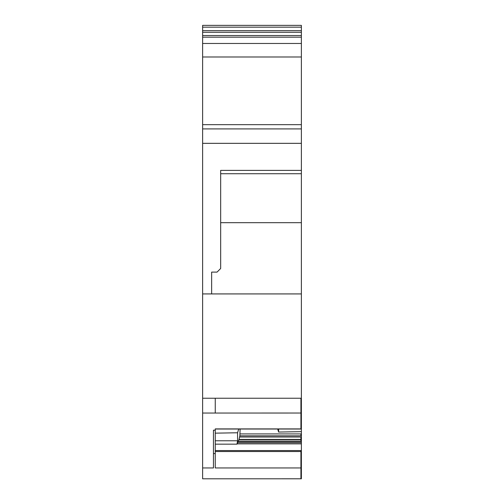<?xml version="1.0" encoding="UTF-8"?>
<svg xmlns="http://www.w3.org/2000/svg" width="504" height="504" viewBox="0 0 504 504"><rect width="100%" height="100%" fill="white"/><g stroke="black" fill="none" stroke-linecap="round" stroke-linejoin="round"><path stroke-width="0.76" d="M215.252 453.562L213.45 453.562L213.45 430.196L213.45 467.958L202.627 467.958L202.627 478.8L301.373 478.794L301.373 429.03L215.252 429.03M300.919 478.794L300.919 467.958L215.252 467.958L215.252 451.527L301.373 451.527M213.45 430.196L215.252 430.196L215.252 450.557L300.919 450.557L300.919 467.958L301.373 467.951M215.252 450.557L215.252 451.527M202.627 467.958L202.627 413.041L301.373 413.028L301.373 398.236L202.627 398.236L202.627 143.331L301.373 143.331L301.373 170.39L220.664 170.39L301.373 170.39L301.373 398.236M215.252 430.196L215.252 428.91L300.919 428.91L300.919 398.242L301.373 398.242M300.919 398.242L202.627 398.236M301.373 293.927L202.627 293.927M211.642 293.927L211.642 272.103L211.642 293.927M301.373 222.68L220.664 222.68M211.642 272.103L217.054 272.103L220.664 268.5L220.664 170.39M202.627 143.331L202.627 128.911L301.373 128.911L301.373 143.331M202.627 128.911L202.627 56.99L301.373 56.99L301.373 128.911M202.627 56.99L202.627 43.464L301.373 43.464L301.373 56.99M301.373 43.464L301.373 25.364L202.627 25.364L202.627 27.166L301.373 27.166M202.627 43.464L202.627 32.3L301.373 32.3M202.627 27.166L202.627 32.3M215.252 444.163L236.987 444.163L237.107 443.715L301.373 443.715M240.106 429.03L239.86 435.84L301.373 435.84M277.666 429.03L278.605 432.048L301.373 431.663M278.605 432.048L278.605 429.03M300.919 428.803L301.373 428.91L301.373 413.028M236.987 444.163L237.573 440.773L237.573 432.766L215.252 433.156M238.72 429.03L237.573 432.766M202.627 398.248L202.627 413.041M239.86 435.84L238.946 439.683L237.107 443.715M202.627 25.364L301.373 25.364M220.664 173.729L301.373 173.729M202.627 124.671L301.373 124.671M202.627 37.17L301.373 37.17M202.627 35.538L301.373 35.538M202.627 30.668L301.373 30.668M300.919 450.557L301.373 450.557M237.069 443.848L301.373 443.848M237.523 442.38L301.373 442.38M300.919 442.38L301.373 442.166M238.348 441.151L301.373 441.151M300.919 441.151L300.919 439.683L301.373 439.683M239.035 439.406L301.373 439.406M300.919 439.406L300.919 437.012L301.373 437.012M300.919 435.84L300.919 433.925L301.373 433.925M240.106 433.925L300.919 433.925M215.252 440.773L237.573 440.773M215.252 398.248L215.252 413.034M237.604 442.166L300.919 442.166M238.946 439.683L300.919 439.683M239.633 437.012L300.919 437.012"/></g></svg>
